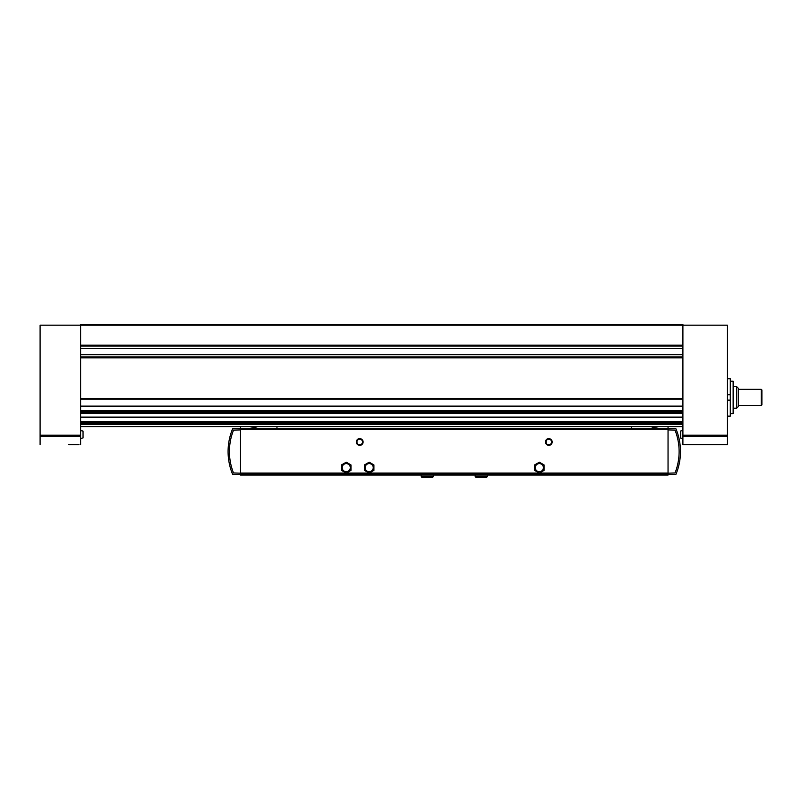 <?xml version="1.0" encoding="UTF-8"?>
<svg xmlns="http://www.w3.org/2000/svg" width="802" height="802" viewBox="0 0 802 802"><rect width="100%" height="100%" fill="white"/><g stroke="black" fill="none" stroke-linecap="round" stroke-linejoin="round"><path stroke-width="1.2" d="M78.997 444.689L68.731 444.689M40.1 444.689L40.1 325.171L80.611 325.171L80.611 324.499L682.903 324.499L682.903 325.171L727.464 325.171L727.464 444.689L682.903 444.689L682.903 325.171L80.611 325.171L80.611 444.689M727.464 444.689L682.903 444.689M727.464 378.704L730.301 378.704L730.301 400.118L727.464 400.118M727.464 416.138L730.301 416.138L730.301 400.118M730.301 394.724L727.464 394.724M682.903 426.724L80.611 426.724M682.903 356.91L80.611 356.91M682.903 346.103L80.611 346.103M684.517 444.689L694.783 444.689M83.047 434.554L83.047 437.892L83.047 434.554M680.467 434.554L680.467 437.892L680.467 434.554M761.228 389.321L761.228 405.521L761.9 404.85L761.9 389.993L761.228 389.321L738.271 389.321M736.607 386.614L736.607 408.228L738.271 406.564L738.271 388.278L736.607 386.614L733.68 386.614L733.68 413.09L733.68 386.614M356.369 441.982A3.378 3.378 0 0 0 361.431 444.909A3.378 3.378 0 0 0 361.431 439.065A3.378 3.378 0 0 0 356.369 441.982M545.43 441.982A3.378 3.378 0 0 0 550.493 444.909A3.378 3.378 0 0 0 550.493 439.065A3.378 3.378 0 0 0 545.43 441.982M668.046 474.393L675.916 474.393A59.418 59.418 0 0 0 675.916 428.749L668.046 428.749L668.046 475.075L240.5 475.075L240.5 428.749L232.64 428.749A59.418 59.418 0 0 0 232.64 474.393L240.5 474.393M240.5 426.724L240.5 428.749L668.046 428.749L668.046 426.724M258.795 428.749A47.268 47.268 0 0 0 249.953 426.724M631.585 426.724L631.585 428.749M276.961 426.724L276.961 428.749M668.046 473.721L240.5 473.721M668.046 474.664L240.5 474.664M668.046 473.18L675.043 472.939A58.065 58.065 0 0 0 675.043 430.213L668.046 429.962M240.5 429.962L233.502 430.213A58.065 58.065 0 0 0 233.502 472.939L240.5 473.18M658.602 426.724A47.268 47.268 0 0 0 649.75 428.749M356.95 441.982A2.787 2.787 0 0 0 361.141 444.398A2.787 2.787 0 0 0 361.141 439.566A2.787 2.787 0 0 0 356.95 441.982M546.012 441.982A2.787 2.787 0 0 0 550.202 444.398A2.787 2.787 0 0 0 550.202 439.566A2.787 2.787 0 0 0 546.012 441.982M544.077 470.373L544.077 464.919L539.355 462.183L534.623 464.919L534.623 470.373L539.355 473.1L544.077 470.373M543.405 467.646A4.05 4.05 0 0 1 539.355 471.696A4.05 4.05 0 0 1 535.295 467.646A4.05 4.05 0 0 1 539.355 463.596A4.05 4.05 0 0 1 543.405 467.646M373.922 470.373L373.922 464.919L369.201 462.183L364.469 464.919L364.469 470.373L369.201 473.1L373.922 470.373M373.251 467.646A4.05 4.05 0 0 1 369.201 471.696A4.05 4.05 0 0 1 365.151 467.646A4.05 4.05 0 0 1 369.201 463.596A4.05 4.05 0 0 1 373.251 467.646M350.965 470.373L350.965 464.919L346.243 462.183L341.512 464.919L341.512 470.373L346.243 473.1L350.965 470.373M350.294 467.646A4.05 4.05 0 0 1 346.243 471.696A4.05 4.05 0 0 1 342.193 467.646A4.05 4.05 0 0 1 346.243 463.596A4.05 4.05 0 0 1 350.294 467.646M727.464 436.378L682.903 436.378M40.1 436.378L80.611 436.378M682.903 357.852L80.611 357.852M682.903 398.414L80.611 398.414M682.903 345.161L80.611 345.161M682.903 399.095L80.611 399.095M682.903 406.113L80.611 406.113M682.903 406.373L80.611 406.373M682.903 410.704L80.611 410.704M682.903 411.426L80.611 411.426M682.903 412.338L80.611 412.338L682.903 412.318M682.903 412.739L80.611 412.739M682.903 413.461L80.611 413.461M682.903 417.13L80.611 417.13M682.903 417.391L80.611 417.391M682.903 421.722L80.611 421.722M682.903 422.443L80.611 422.443M682.903 423.356L80.611 423.356L682.903 423.336M682.903 423.757L80.611 423.757M682.903 424.479L80.611 424.479M682.903 426.333L80.611 426.333M682.903 348.359L80.611 348.359M682.903 354.654L80.611 354.654M40.1 435.175L80.611 435.175M727.464 435.175L682.903 435.175M80.611 438.634L83.047 437.892L83.047 431.225L80.611 430.484L82.827 430.955M682.903 438.634L680.687 438.163L680.687 430.955L682.903 430.484M733.68 413.09L733.138 413.621L733.138 381.221L733.68 381.752M369.1 473.05L346.334 473.05M539.255 473.05L369.291 473.05M668.046 473.05L539.445 473.05M668.046 429.431L240.5 429.431M346.143 473.05L240.5 473.05M433.341 476.619L421.19 476.619L422.063 477.501L432.468 477.501L433.341 476.619L433.341 475.075M487.355 476.619L475.205 476.619L476.087 477.501L486.483 477.501L487.355 476.619L487.355 475.075M682.903 406.424L80.611 406.424M682.903 417.441L80.611 417.441M761.228 405.521L738.271 405.521M736.607 408.228L733.68 408.228M733.138 381.221L730.301 381.221M733.138 413.621L730.301 413.621M421.19 475.075L421.19 476.619M427.225 477.501L422.063 477.501L422.945 476.619M431.586 476.619L432.468 477.501L427.306 477.501M475.205 475.075L475.205 476.619M481.24 477.501L476.087 477.501L476.959 476.619M485.601 476.619L486.483 477.501L481.33 477.501"/></g></svg>

